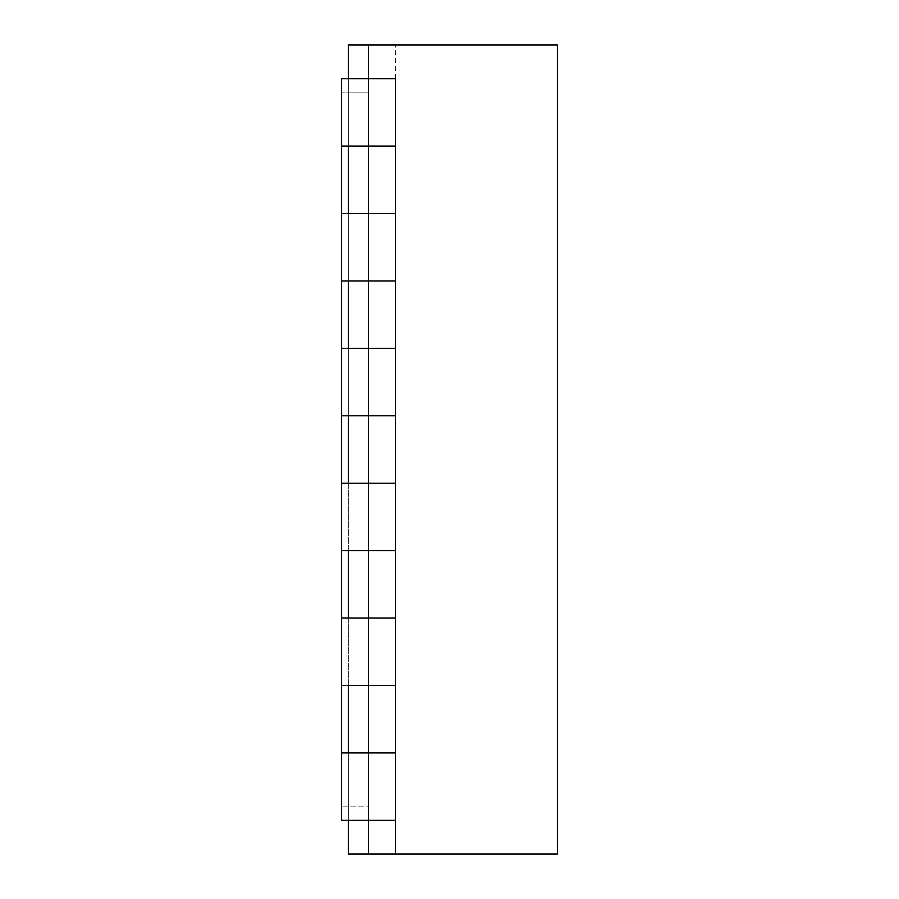 <?xml version="1.0" encoding="UTF-8"?>
<svg xmlns="http://www.w3.org/2000/svg" width="899" height="899" viewBox="0 0 899 899"><rect width="100%" height="100%" fill="white"/><g stroke="black" fill="none" stroke-linecap="round" stroke-linejoin="round"><path stroke-width="0.67" stroke-dasharray="4.5 3.37" d="M348.363 44.95L348.363 78.663L395.56 78.663L395.56 854.05L395.56 78.663L395.56 146.088L348.363 146.088L348.363 78.663L368.59 78.663L368.59 820.337L368.59 44.95L368.59 78.663L368.59 44.95L368.59 78.663L395.56 78.663L395.56 146.088L395.56 78.663L348.363 78.663L348.363 213.513L395.56 213.513L395.56 280.938L348.363 280.938L348.363 213.513L368.59 213.513L368.59 146.088L368.59 213.513L368.59 146.088L395.56 146.088L395.56 44.95L395.56 820.337L348.363 820.337L348.363 92.148L348.363 806.852L348.363 752.913L395.56 752.913L395.56 854.05L395.56 78.663L341.62 78.663L341.62 820.337L368.59 820.337L368.59 854.05L368.59 820.337L368.59 854.05L368.59 820.337L395.56 820.337L395.56 854.05L395.56 820.337L341.62 820.337L341.62 752.913L341.62 820.337L395.56 820.337L395.56 752.913L348.363 752.913L368.59 752.913L368.59 92.148L348.363 92.148L368.59 92.148L368.59 806.852L341.62 806.852L368.59 806.852L368.59 752.913L348.363 752.913L348.363 854.05L557.38 854.05L557.38 44.95L368.59 44.95L395.56 44.95L368.59 44.95L395.56 44.95L368.59 44.95L368.59 78.663L395.56 78.663L395.56 146.088L341.62 146.088L368.59 146.088L368.59 78.663L395.56 78.663L368.59 78.663L395.56 78.663L368.59 78.663L368.59 44.95L368.59 78.663L368.59 44.95L368.59 78.663L395.56 78.663L368.59 78.663L368.59 44.95L395.56 44.95L348.363 44.95M341.62 348.363L395.56 348.363L368.59 348.363L368.59 415.788L368.59 348.363L368.59 415.788L348.363 415.788L348.363 348.363L395.56 348.363L395.56 415.788L348.363 415.788L348.363 483.213L395.56 483.213L395.56 550.638L348.363 550.638L348.363 483.213L368.59 483.213L368.59 415.788L368.59 483.213L368.59 415.788L395.56 415.788L395.56 348.363L395.56 415.788L341.62 415.788L341.62 348.363L341.62 415.788L395.56 415.788L395.56 348.363L348.363 348.363L368.59 348.363L368.59 280.938L368.59 348.363L368.59 280.938L395.56 280.938L395.56 213.513L395.56 280.938L341.62 280.938L341.62 213.513L341.62 280.938L395.56 280.938L395.56 213.513L348.363 213.513L348.363 415.788L395.56 415.788L395.56 348.363L341.62 348.363L341.62 415.788L341.62 348.363L395.56 348.363L395.56 415.788L341.62 415.788M368.59 854.05L395.56 854.05L368.59 854.05L395.56 854.05L368.59 854.05L395.56 854.05L368.59 854.05L368.59 78.663L368.59 820.337L395.56 820.337L348.363 820.337L368.59 820.337L368.59 854.05L368.59 752.913L341.62 752.913L368.59 752.913L368.59 685.488L368.59 752.913L368.59 685.488L395.56 685.488L395.56 618.062L341.62 618.062L341.62 685.488L341.62 618.062L395.56 618.062L348.363 618.062L368.59 618.062L368.59 550.638L368.59 618.062L368.59 550.638L395.56 550.638L395.56 483.213L341.62 483.213L341.62 550.638L341.62 483.213L395.56 483.213L348.363 483.213L348.363 685.488L348.363 618.062L395.56 618.062L395.56 685.488L348.363 685.488L348.363 752.913M368.59 820.337L395.56 820.337L395.56 752.913L341.62 752.913L395.56 752.913L395.56 820.337L368.59 820.337L395.56 820.337L368.59 820.337L395.56 820.337L368.59 820.337L395.56 820.337L368.59 820.337L395.56 820.337L368.59 820.337L395.56 820.337L368.59 820.337L368.59 752.913L395.56 752.913L368.59 752.913L368.59 92.148L368.59 820.337M341.62 280.938L395.56 280.938L348.363 280.938L368.59 280.938L368.59 213.513L395.56 213.513L341.62 213.513L341.62 280.938L341.62 213.513L368.59 213.513L368.59 280.938L368.59 213.513L395.56 213.513L395.56 280.938L395.56 213.513L341.62 213.513M341.62 146.088L395.56 146.088L368.59 146.088L368.59 78.663L395.56 78.663L341.62 78.663L341.62 146.088L341.62 78.663L368.59 78.663L368.59 146.088L348.363 146.088L395.56 146.088L395.56 78.663L368.59 78.663L368.59 44.95M341.62 483.213L395.56 483.213L395.56 550.638L341.62 550.638L395.56 550.638L395.56 483.213L395.56 550.638L395.56 483.213L368.59 483.213L368.59 550.638L368.59 483.213L368.59 550.638L348.363 550.638L395.56 550.638L341.62 550.638L341.62 483.213L341.62 550.638M341.62 618.062L395.56 618.062L395.56 685.488L341.62 685.488L395.56 685.488L395.56 618.062L395.56 685.488L395.56 618.062L368.59 618.062L368.59 685.488L368.59 618.062L368.59 685.488L348.363 685.488L395.56 685.488L341.62 685.488L341.62 618.062L341.62 685.488M368.59 92.148L341.62 92.148L368.59 92.148M368.59 78.663L395.56 78.663L368.59 78.663"/><path stroke-width="1.35" d="M368.59 44.95L348.363 44.95L348.363 78.663L395.56 78.663L395.56 146.088L395.56 78.663L368.59 78.663L368.59 44.95L557.38 44.95L557.38 854.05L348.363 854.05L348.363 820.337L368.59 820.337L368.59 854.05M348.363 146.088L348.363 213.513L395.56 213.513L395.56 280.938L395.56 213.513L368.59 213.513L368.59 146.088L395.56 146.088L368.59 146.088L368.59 78.663L341.62 78.663L341.62 146.088L368.59 146.088L348.363 146.088M341.62 752.913L368.59 752.913L348.363 752.913L348.363 685.488L368.59 685.488L368.59 752.913L395.56 752.913L395.56 820.337L341.62 820.337L341.62 280.938L368.59 280.938L348.363 280.938L348.363 348.363L395.56 348.363L395.56 415.788L395.56 348.363L368.59 348.363L368.59 280.938L395.56 280.938L368.59 280.938L368.59 213.513L341.62 213.513L341.62 146.088M341.62 415.788L368.59 415.788L348.363 415.788L348.363 483.213L395.56 483.213L395.56 550.638L395.56 483.213L368.59 483.213L368.59 415.788L395.56 415.788L368.59 415.788L368.59 348.363L341.62 348.363M341.62 550.638L368.59 550.638L348.363 550.638L348.363 618.062L395.56 618.062L395.56 685.488L395.56 618.062L368.59 618.062L368.59 550.638L395.56 550.638L368.59 550.638L368.59 483.213L341.62 483.213M341.62 685.488L395.56 685.488L368.59 685.488L368.59 618.062L341.62 618.062M368.59 820.337L395.56 820.337L395.56 752.913L368.59 752.913L368.59 820.337M341.62 213.513L341.62 280.938"/></g></svg>
